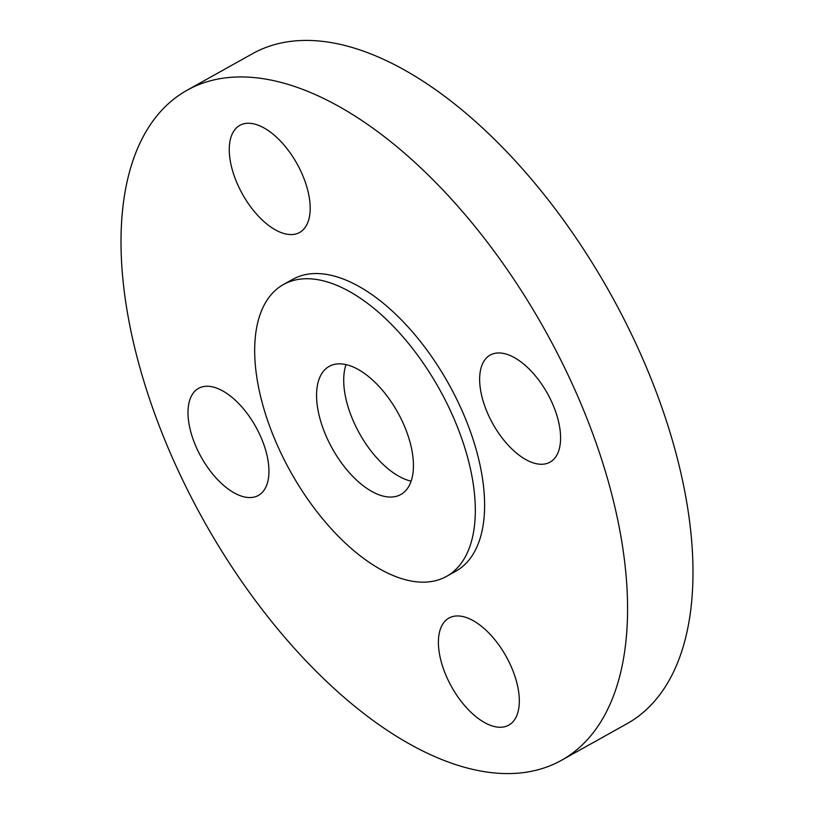 <?xml version="1.0" encoding="UTF-8"?>
<svg xmlns="http://www.w3.org/2000/svg" width="814" height="814" viewBox="0 0 814 814"><rect width="100%" height="100%" fill="white"/><g stroke="black" fill="none" stroke-linecap="round" stroke-linejoin="round"><path stroke-width="1.22" d="M346.031 364.601A73.392 37.363 -119.2 0 0 371.133 451.109A73.392 37.363 -119.2 0 0 411.101 481.155M385.999 394.637A73.392 37.363 -119.2 0 0 329.222 366.371A73.392 37.363 -119.2 0 0 343.996 466.259A73.392 37.363 -119.2 0 0 400.773 494.536A73.392 37.363 -119.2 0 0 385.999 394.637M317.165 512.006A167.165 85.094 -119.2 0 0 446.489 576.404A167.165 85.094 -119.2 0 0 412.84 348.891A167.165 85.094 -119.2 0 0 283.506 284.493A167.165 85.094 -119.2 0 0 317.165 512.006M446.489 576.404L455.779 571.214A167.165 85.094 -119.2 0 0 422.13 343.701A167.165 85.094 -119.2 0 0 292.806 279.304L283.506 284.493M264.469 612.504A383.781 195.36 -119.2 0 0 561.375 760.357A383.781 195.36 -119.2 0 0 484.116 238.014A383.781 195.36 -119.2 0 0 187.2 90.171A383.781 195.36 -119.2 0 0 264.469 612.504M233.272 131.98A61.325 31.217 -119.2 0 0 247.08 201.73A61.325 31.217 -119.2 0 0 299.623 232.458A61.325 31.217 -119.2 0 0 306.176 225.854A61.325 31.217 -119.2 0 0 292.368 156.105A61.325 31.217 -119.2 0 0 239.825 125.366A61.325 31.217 -119.2 0 0 233.272 131.98M246.011 411.986A61.325 31.217 -119.2 0 0 198.575 388.359A61.325 31.217 -119.2 0 0 210.918 471.825A61.325 31.217 -119.2 0 0 258.364 495.451A61.325 31.217 -119.2 0 0 246.011 411.986M442.409 624.664A61.325 31.217 -119.2 0 0 456.216 694.413A61.325 31.217 -119.2 0 0 508.75 725.152A61.325 31.217 -119.2 0 0 515.313 718.548A61.325 31.217 -119.2 0 0 501.505 648.799A61.325 31.217 -119.2 0 0 448.962 618.06A61.325 31.217 -119.2 0 0 442.409 624.664M502.564 438.532A61.325 31.217 -119.2 0 0 550.01 462.159A61.325 31.217 -119.2 0 0 537.667 378.693A61.325 31.217 -119.2 0 0 490.221 355.067A61.325 31.217 -119.2 0 0 502.564 438.532M561.375 760.357L626.8 723.829A383.781 195.36 -119.2 0 0 549.531 201.496A383.781 195.36 -119.2 0 0 252.625 53.643L187.2 90.171"/></g></svg>
